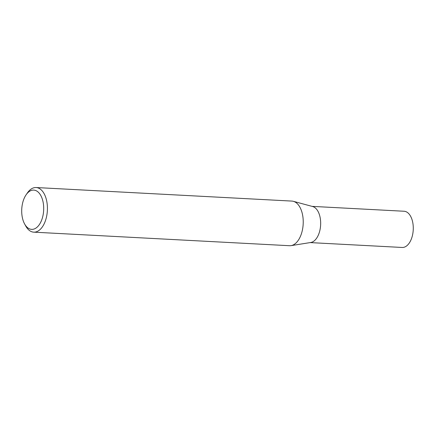 <?xml version="1.0" encoding="UTF-8"?>
<svg xmlns="http://www.w3.org/2000/svg" width="435" height="435" viewBox="0 0 435 435"><rect width="100%" height="100%" fill="white"/><g stroke="black" fill="none" stroke-linecap="round" stroke-linejoin="round"><path stroke-width="0.65" d="M26.111 194.798L27.438 192.879A22.348 12.463 93 0 1 31.864 188.605A22.348 12.463 93 0 1 36.105 187.534L291.918 201.084A22.348 12.463 93 0 1 293.386 201.323L312.673 206.533A18.134 10.114 93 0 1 320.671 222.965A18.134 10.114 93 0 1 313.01 241.691A18.134 10.114 93 0 1 310.769 242.496L291.037 245.639A22.348 12.463 93 0 1 289.552 245.715L33.745 232.159A22.348 12.463 93 0 1 25.687 225.928L24.572 223.884A19.662 10.967 -87 0 0 35.398 228.424A19.662 10.967 -87 0 0 43.37 203.689A19.662 10.967 -87 0 0 30.01 191.036A19.662 10.967 -87 0 0 26.111 194.798A19.662 10.967 -87 0 0 24.572 223.884M312.085 206.369L404.093 211.247A18.134 10.114 93 0 1 413.25 226.804A18.134 10.114 93 0 1 405.616 246.596A18.134 10.114 93 0 1 402.174 247.466L310.166 242.594M293.386 201.323A22.348 12.463 93 0 1 303.233 221.573A22.348 12.463 93 0 1 293.794 244.644A22.348 12.463 93 0 1 291.037 245.639M36.105 187.534A22.348 12.463 93 0 1 47.393 206.701A22.348 12.463 93 0 1 37.986 231.088A22.348 12.463 93 0 1 33.745 232.159"/></g></svg>
